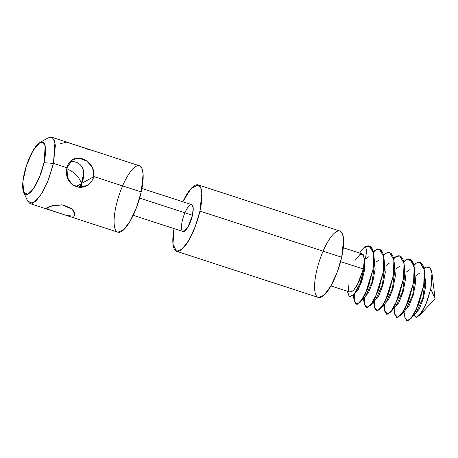 <?xml version="1.0" encoding="UTF-8"?>
<svg xmlns="http://www.w3.org/2000/svg" width="458" height="458" viewBox="0 0 458 458"><rect width="100%" height="100%" fill="white"/><g stroke="black" fill="none" stroke-linecap="round" stroke-linejoin="round"><path stroke-width="0.69" d="M66.565 215.483L47.569 209.295L49.109 206.512L61.904 204.795L72.633 209.312L75.026 213.188L74.03 216.193L66.565 215.483L117.821 232.166L123.408 230.013L130.129 221.145L136.524 207.474L141.207 191.965L93.953 176.582C87.238 195.457 62.614 187.436 66.954 167.788C70.956 150.419 95.585 158.439 93.953 176.582L141.207 191.965L143.119 174.063L141.934 168.407L139.438 165.773L51.68 137.205L54.181 139.833L55.366 145.489L53.454 163.391L66.954 167.788L53.454 163.391L48.766 178.901L42.371 192.572L35.655 201.446L30.068 203.598L27.577 200.993M23.661 192.297L27.583 201.005L32.633 203.426L40.098 196.184L47.787 181.397L53.454 163.391L44.025 162.687L53.454 163.391L54.954 142.341L52.435 137.572L48.147 137.835L39.852 142.57L43.229 142.358L45.205 146.113L44.025 162.687L39.565 176.862L33.514 188.501L27.64 194.203L23.661 192.297L22.9 181.551L26.432 165.699L32.913 150.808L39.852 142.57M69.599 162.109C80.894 159.241 87.747 171.739 81.375 183.589L93.953 176.582L92.516 167.239L86.682 161.05L79.48 158.325L72.633 159.539L66.954 167.788L67.492 177.63L72.089 184.505L79.148 187.311L87.089 185.49L91.325 181.952L93.953 176.582L81.375 183.589L81.243 187.299L81.375 183.589L83.785 172.895L81.375 183.589L83.327 178.196C85.864 167.977 78.925 159.848 69.599 162.109M141.207 191.965A34.911 10.271 108 0 1 115.977 230.712A34.911 10.271 108 0 1 128.704 174.24A34.911 10.271 108 0 1 141.207 191.965M66.776 168.699C74.58 172.219 79.446 177.183 81.375 183.589L79.091 187.305L81.375 183.589L80.534 187.339L81.375 183.589C79.446 177.183 74.58 172.219 66.776 168.699M60.668 143.6L66.702 142.186L85.537 148.352L89.653 150.132M74.03 216.193L74.843 212.592L74.03 216.193L75.083 214.779L71.946 208.671L63.175 204.938L52.412 205.573L46.098 208.247L49.607 209.873L66.628 215.5L74.03 216.193M75.891 186.641L81.375 183.589L75.891 186.641M44.025 162.687A27.486 8.089 -72 0 0 34.184 148.736A27.486 8.089 -72 0 0 24.165 193.19A27.486 8.089 -72 0 0 44.025 162.687M133.192 215.3L182.988 231.513L187.963 227.054L192.446 215.26L139.644 198.068L192.446 215.26L193.219 208.024L191.73 204.669L141.934 188.461M176.553 251.287L318.31 297.442L323.898 295.284L330.619 286.416L337.014 272.745L341.697 257.236L199.94 211.081A34.911 10.271 -72 0 0 198.68 185.118A34.911 10.271 -72 0 0 182.794 201.76L191.083 188.541L198.165 184.895L200.667 187.522L201.846 193.179L199.94 211.081L195.251 226.596L188.856 240.261L182.141 249.135L176.553 251.287L172.969 244.171L174.057 228.605A34.911 10.271 -72 0 0 180.704 250.263A34.911 10.271 -72 0 0 199.94 211.081L341.697 257.236L343.609 239.334L342.424 233.677L339.928 231.044L198.165 184.895M192.446 215.26A14.112 4.151 108 0 1 182.244 230.924A14.112 4.151 108 0 1 187.391 208.092A14.112 4.151 108 0 1 192.446 215.26M341.697 257.236A34.911 10.271 108 0 1 316.467 295.983A34.911 10.271 108 0 1 329.193 239.511A34.911 10.271 108 0 1 341.697 257.236M330.905 285.918L349.912 292.107L353.124 290.864L356.982 285.769L363.349 269.006L340.615 261.61L363.349 269.006L364.442 258.724L362.33 253.961L343.323 247.778M355.351 260.138L359.805 254.648L363.177 254.534L364.488 259.841L363.349 269.006L364.041 268.92L363.349 269.006L358.917 282.048L353.164 290.83L348.807 291.208L347.908 283.004M353.278 295.215L354.257 300.992L357.32 304.289L362.879 298.513L368.856 285.414L373.041 269.092C375.737 253.675 372.606 242.912 365.776 246.616L364.814 247.555C366.995 247.807 367.047 251.831 364.974 259.629L364.442 265.732L361.099 281.573L355.654 292.525L361.099 281.573L364.442 265.732L364.041 268.92L359.902 283.754L353.868 294.58L349.322 296.818L347.359 291.271L349.523 296.904L354.486 293.824L360.188 283.033L364.041 268.92L364.974 259.629C367.047 251.831 366.995 247.807 364.814 247.555L365.507 246.524A29.713 8.742 -72 0 0 363.2 248.419L359.587 253.074L363.2 248.419A29.713 8.742 108 0 1 365.507 246.524L369.497 246.141L373.654 253.526L373.093 269.109L373.705 253.543L369.526 246.152M364.974 259.629L364.551 270.02L361.757 281.515L357.812 290.475L354.297 294.082L357.812 290.475L361.757 281.515L364.551 270.02L364.974 259.629M373.476 252.272L375.904 249.913L373.339 251.642L375.904 249.913L379.625 249.438L383.775 256.824L383.22 272.407L383.827 256.841L379.653 249.45L382.602 252.421L384.044 258.718L383.22 272.407L377.919 291.763L370.659 305.177L366.32 307.599L370.345 305.532L375.308 297.734L383.169 272.39C385.859 256.972 382.733 246.209 375.904 249.913L373.476 252.272M368.862 256.669L365.902 258.827L368.959 256.646M366.102 246.507L371.404 247.434L373.917 255.421L373.093 269.109L367.791 288.466L360.532 301.879L356.192 304.307L360.217 302.234L365.181 294.437L373.093 269.109L365.129 294.42L360.165 302.217L356.164 304.295L354.292 301.187L354.297 294.082M365.776 295.816L372.205 281.722L374.581 263.333L372.205 281.722L365.776 295.816L360.532 301.879M374.226 259.154L375.159 269.018L372.766 281.985L368.45 292.885L364.425 297.379L368.45 292.885L372.766 281.985L375.159 269.018L374.226 259.154M383.604 255.57L386.025 253.211L383.46 254.94L386.025 253.211L389.752 252.736L393.903 260.121L393.348 275.705L393.954 260.138L389.775 252.742L392.724 255.713L394.166 262.01L393.348 275.705L388.04 295.055L380.781 308.474L376.47 310.908L380.472 308.829L385.43 301.032L393.296 275.687C395.987 260.264 392.861 249.507 386.025 253.211L383.604 255.57M363.412 298.547L364.385 304.284L367.448 307.587L373.007 301.811L378.984 288.712L383.169 272.39L375.251 297.717L370.293 305.515L366.291 307.593L364.419 304.478L364.419 297.379M378.989 259.967L376.029 262.125L379.087 259.944M375.904 299.114L382.333 285.019L384.709 266.63L382.333 285.019L375.904 299.114L370.659 305.177M384.354 262.451L385.287 272.315L382.888 285.282L378.577 296.177L374.552 300.671L378.577 296.177L382.888 285.282L385.287 272.315L384.354 262.451M393.731 258.867L396.153 256.509L393.588 258.238L396.153 256.509L399.874 256.033L404.03 263.419L403.469 279.002L404.082 263.43L399.903 256.039L402.851 259.01L404.294 265.308L403.469 279.002L398.168 298.353L390.909 311.772L386.592 314.199L390.594 312.121L395.557 304.324L403.418 278.985C406.114 263.562 402.983 252.805 396.153 256.509L393.731 258.867M373.539 301.839L374.512 307.581L377.575 310.885L383.134 305.108L389.111 292.009L393.296 275.687L385.378 301.015L380.415 308.812L376.419 310.89L374.547 307.776L374.547 300.677M389.117 263.258L386.151 265.417L389.214 263.236M386.031 302.412L392.454 288.317L394.836 269.928L392.454 288.317L386.031 302.412L380.781 308.474M394.475 265.749L395.409 275.613L393.016 288.58L388.705 299.475L384.674 303.969L388.705 299.475L393.016 288.58L395.409 275.613L394.475 265.749M393.788 308.434L394.762 314.177L397.825 317.474L403.384 311.698L409.36 298.599L413.545 282.283C416.236 266.859 413.11 256.102 406.28 259.806L403.853 262.165L406.28 259.806L403.716 261.535L406.28 259.806L410.002 259.331L414.152 266.716L413.597 282.294L414.204 266.728L410.03 259.337M383.661 305.137L384.634 310.879L387.697 314.182L393.256 308.406L399.233 295.307L403.418 278.985L395.506 304.312L390.542 312.104L386.546 314.188L384.668 311.074L384.674 303.975M399.239 266.556L396.279 268.714L399.336 266.533M396.153 305.709L402.582 291.609L404.958 273.226L402.582 291.609L396.153 305.709L390.909 311.772M404.603 269.046L405.536 278.911L403.143 291.878L398.826 302.772L394.802 307.266L398.826 302.772L403.143 291.878L405.536 278.911L404.603 269.046M413.98 265.457L416.402 263.104L413.837 264.833L416.402 263.104L420.129 262.623L424.28 270.008L423.724 285.592L424.331 270.025L420.152 262.634L423.1 265.606L424.543 271.903L423.724 285.592L418.417 304.948L411.158 318.362L406.819 320.789L410.849 318.716L415.807 310.919L423.673 285.574C426.364 270.157 423.238 259.394 416.402 263.104L413.98 265.457M409.366 269.854L406.406 272.012L409.463 269.831M406.607 259.692L411.908 260.625L414.421 268.606L413.597 282.294L408.296 301.65L401.036 315.07L396.72 317.497L400.721 315.419L405.685 307.621L413.597 282.294L405.628 307.604L400.67 315.402L396.668 317.48L394.796 314.371L394.796 307.266M406.28 309.007L412.71 294.906L415.085 276.523L412.71 294.906L406.28 309.007L401.036 315.07M414.73 272.344L415.664 282.202L413.265 295.175L408.954 306.07L404.929 310.564L408.954 306.07L413.265 295.175L415.664 282.202L414.73 272.344M425.825 267.083L429.873 267.644L431.98 273.294L430.755 288.924L425.82 304.662L419.488 315.453L416.087 317.446L414.061 315.001L416.935 317.331L421.755 312.488L426.896 302.005L430.755 288.924C433.589 273.042 431.946 265.766 425.825 267.083L424.108 268.754L425.825 267.083L423.982 268.193M403.916 311.732L404.889 317.474L407.952 320.772L413.505 314.995L419.488 301.896L423.673 285.574L415.755 310.902L410.792 318.699L406.796 320.777L404.924 317.669L404.924 310.564M419.494 273.151L416.528 275.31L419.591 273.128M416.408 312.299L422.831 298.204L425.213 279.815L422.831 298.204L416.408 312.299L411.158 318.362M424.858 275.636L425.785 285.5L423.392 298.473L419.081 309.368L415.051 313.862L419.081 309.368L423.392 298.473L425.785 285.5L424.858 275.636M430.755 288.924L435.1 298.748L430.755 288.924M30.068 203.598L47.569 209.295M355.654 292.525L353.868 294.58M373.917 255.421L374.581 263.333M384.044 258.718L384.709 266.63M394.166 262.01L394.836 269.928M404.294 265.308L404.958 273.226M414.421 268.606L415.085 276.523M424.543 271.903L425.213 279.815M431.98 273.294L435.1 298.748L419.488 315.453"/></g></svg>
